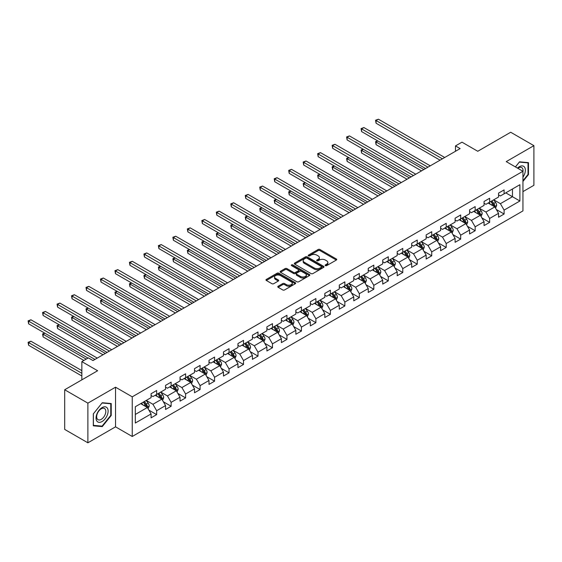 <?xml version="1.0" encoding="UTF-8"?>
<svg xmlns="http://www.w3.org/2000/svg" width="562" height="562" viewBox="0 0 562 562"><rect width="100%" height="100%" fill="white"/><g stroke="black" fill="none" stroke-linecap="round" stroke-linejoin="round"><path stroke-width="0.84" d="M325.398 265.629A0.899 0.52 0 0 0 326.67 265.629L336.35 260.044A1.286 0.745 0 0 0 336.729 259.518A1.286 0.745 0 0 0 336.35 258.991L319.954 249.521A1.286 0.745 0 0 0 318.134 249.521L308.454 255.113A0.899 0.52 0 0 0 308.187 255.478A0.899 0.52 0 0 0 308.454 255.851A0.899 0.52 0 0 0 309.725 255.851L310.983 255.127A4.124 2.381 0 0 1 316.813 255.127L318.176 255.914A4.124 2.381 0 0 1 319.385 257.6A4.124 2.381 0 0 1 318.176 259.279L316.926 260.002A0.899 0.52 0 0 0 316.659 260.368A0.899 0.52 0 0 0 316.926 260.74A0.899 0.52 0 0 0 318.197 260.74L319.455 260.016A4.124 2.381 0 0 1 325.279 260.016L326.648 260.803A4.124 2.381 0 0 1 327.857 262.489A4.124 2.381 0 0 1 326.648 264.168L325.398 264.892A0.899 0.52 0 0 0 325.131 265.264A0.899 0.52 0 0 0 325.398 265.629L325.398 264.892M278.141 286.234A1.286 0.745 0 0 0 277.761 286.76A1.286 0.745 0 0 0 278.141 287.287L282.742 289.943A1.286 0.745 0 0 0 284.562 289.943L295.31 283.733A1.286 0.745 0 0 0 295.689 283.206A1.286 0.745 0 0 0 295.31 282.686L278.914 273.216A1.286 0.745 0 0 0 277.094 273.216L266.346 279.419A1.286 0.745 0 0 0 265.966 279.946A1.286 0.745 0 0 0 266.346 280.473L271.903 283.684A1.286 0.745 0 0 0 273.722 283.684L278.323 281.028A1.286 0.745 0 0 0 278.703 280.501A1.286 0.745 0 0 0 278.323 279.974L275.57 278.387A3.449 1.988 0 0 1 274.558 276.975A3.449 1.988 0 0 1 276.687 275.141A3.449 1.988 0 0 1 280.438 275.57L291.235 281.801A3.449 1.988 0 0 1 292.247 283.206A3.449 1.988 0 0 1 290.118 285.046A3.449 1.988 0 0 1 286.36 284.618L284.562 283.578A1.286 0.745 0 0 0 282.742 283.578L278.141 286.234L278.141 287.287L282.742 284.646L282.742 283.578M522.948 191.621L533.9 185.298L533.9 145.649L510.696 132.253L477.756 151.276L461.978 142.165L455.48 145.916L460.123 148.593L92.99 360.558L88.346 357.882L81.855 361.626L81.855 379.849M87.883 403.151L87.883 442.807L115.54 426.839L115.54 387.19L87.883 403.151L64.686 389.761L97.626 370.737L81.855 361.626M115.54 387.19L132.246 396.828L522.948 171.262L522.948 210.912L132.246 436.484L132.246 396.828M533.9 145.649L506.243 161.617L522.948 171.262M311.074 273.582A1.286 0.745 0 0 0 312.894 273.582L323.642 267.379A1.286 0.745 0 0 0 324.021 266.852A1.286 0.745 0 0 0 323.642 266.325L307.245 256.862A1.286 0.745 0 0 0 305.426 256.862L294.678 263.065A1.286 0.745 0 0 0 294.298 263.592A1.286 0.745 0 0 0 294.678 264.119L311.074 273.582M291.889 265.826A0.899 0.52 0 0 1 292.809 265.952L292.809 264.878L309.479 274.502A1.286 0.745 0 0 1 309.852 275.029A1.286 0.745 0 0 1 309.479 275.556L298.731 281.766A1.286 0.745 0 0 1 296.905 281.766L280.508 272.296L280.508 271.242A1.286 0.745 0 0 0 280.129 271.769A1.286 0.745 0 0 0 280.508 272.296M280.508 271.242L285.11 268.587A1.286 0.745 0 0 1 286.929 268.587L293.582 272.43A1.286 0.745 0 0 0 295.401 272.43L298.457 270.666A1.286 0.745 0 0 0 298.829 270.139A1.286 0.745 0 0 0 298.457 269.612L291.53 265.615A0.899 0.52 0 0 1 291.271 265.25A0.899 0.52 0 0 1 291.826 264.765A0.899 0.52 0 0 1 292.809 264.878M87.883 442.807L64.686 429.41L64.686 389.761M148.902 410.148L156.65 414.623L156.65 410.71L165.558 405.567L165.558 409.473L171.129 406.263L171.129 402.35L180.037 397.208L180.037 401.12L185.608 397.903L185.608 393.99L194.515 388.848L194.515 392.761L200.086 389.543L200.086 385.63L208.994 380.488L208.994 384.401L214.565 381.184L214.565 377.278L223.472 372.128L223.472 376.041L229.036 372.831L229.036 368.918L237.951 363.776L237.951 367.681L243.515 364.471L243.515 360.558L252.422 355.416L252.422 359.329L257.993 356.111L257.993 352.198L266.901 347.056L266.901 350.969L272.472 347.752L272.472 343.839L281.379 338.696L281.379 342.609L286.95 339.392L286.95 335.486L295.858 330.337L295.858 334.25L301.429 331.039L301.429 327.126L310.336 321.984L310.336 325.89L315.9 322.679L315.9 318.766L324.815 313.624L324.815 317.537L330.379 314.32L330.379 310.407L339.293 305.264L339.293 309.177L344.857 305.96L344.857 302.047L353.765 296.905L353.765 300.818L359.336 297.6L359.336 293.687L368.243 288.545L368.243 292.458L373.814 289.24L373.814 285.334L382.722 280.185L382.722 284.098L388.293 280.888L388.293 276.975L397.201 271.832L397.201 275.738L402.771 272.528L402.771 268.615L411.679 263.473L411.679 267.386L417.243 264.168L417.243 260.255L426.158 255.113L426.158 259.026L431.721 255.808L431.721 251.895L440.629 246.753L440.629 250.666L446.2 247.449L446.2 243.543L455.108 238.393L455.108 242.306L460.678 239.096L460.678 235.183L469.586 230.041L469.586 233.947L475.157 230.736L475.157 226.823L484.065 221.681L484.065 225.594L489.635 222.376L489.635 218.463L498.543 213.321L498.543 217.234L504.107 214.017L504.107 210.104L519.885 200.999L519.885 184.708L512.46 188.994L512.46 196.714L519.885 200.999M156.65 414.623L151.087 417.833L151.087 413.927L135.309 423.031L135.309 406.74L151.087 397.636L151.087 393.723L156.65 390.506L156.65 394.419L165.558 389.276L165.558 385.363L171.129 382.153L171.129 386.059L180.037 380.917L180.037 377.004L185.608 373.793L185.608 377.706L194.515 372.557L194.515 368.651L200.086 365.433L200.086 369.346L208.994 364.204L208.994 360.291L214.565 357.074L214.565 360.987L223.472 355.844L223.472 351.931L229.036 348.714L229.036 352.627L237.951 347.485L237.951 343.572L243.515 340.361L243.515 344.267L252.422 339.125L252.422 335.212L257.993 332.002L257.993 335.914L266.901 330.765L266.901 326.859L272.472 323.642L272.472 327.555L281.379 322.412L281.379 318.499L286.95 315.282L286.95 319.195L295.858 314.053L295.858 310.14L301.429 306.922L301.429 310.835L310.336 305.693L310.336 301.78L315.9 298.562L315.9 302.475L324.815 297.333L324.815 293.42L330.379 290.21L330.379 294.116L339.293 288.973L339.293 285.06L344.857 281.85L344.857 285.763L353.765 280.614L353.765 276.708L359.336 273.49L359.336 277.403L368.243 272.261L368.243 268.348L373.814 265.131L373.814 269.043L382.722 263.901L382.722 259.988L388.293 256.771L388.293 260.684L397.201 255.541L397.201 251.628L402.771 248.418L402.771 252.324L411.679 247.182L411.679 243.269L417.243 240.058L417.243 243.971L426.158 238.822L426.158 234.916L431.721 231.699L431.721 235.611L440.629 230.469L440.629 226.556L446.2 223.339L446.2 227.252L455.108 222.109L455.108 218.197L460.678 214.979L460.678 218.892L469.586 213.75L469.586 209.837L475.157 206.626L475.157 210.532L484.065 205.39L484.065 201.477L489.635 198.267L489.635 202.172L498.543 197.03L498.543 193.117L504.107 189.907L504.107 193.82L519.885 184.708M155.168 395.276L161.849 399.132L152.941 404.282L146.261 400.418M151.087 395.493L152.941 396.561L156.65 394.419M152.941 404.282L156.65 410.71M161.849 399.132L165.558 405.567M169.647 386.916L176.328 390.78L167.42 395.922L160.732 392.065M165.558 387.134L167.42 388.209L171.129 386.059M167.42 395.922L171.129 402.35M176.328 390.78L180.037 397.208M184.125 378.563L190.806 382.42L181.891 387.562L175.211 383.706M180.037 378.774L181.891 379.849L185.608 377.706M181.891 387.562L185.608 393.99M190.806 382.42L194.515 388.848M198.597 370.203L205.285 374.06L196.37 379.202L189.689 375.346M194.515 370.414L196.37 371.489L200.086 369.346M196.37 379.202L200.086 385.63M205.285 374.06L208.994 380.488M213.075 361.844L219.756 365.7L210.848 370.843L204.168 366.986M208.994 362.061L210.848 363.129L214.565 360.987M210.848 370.843L214.565 377.278M219.756 365.7L223.472 372.128M227.554 353.484L234.235 357.341L225.327 362.49L218.646 358.626M223.472 353.702L225.327 354.77L229.036 352.627M225.327 362.49L229.036 368.918M234.235 357.341L237.951 363.776M242.032 345.124L248.713 348.988L239.805 354.13L233.125 350.274M237.951 345.342L239.805 346.41L243.515 344.267M239.805 354.13L243.515 360.558M248.713 348.988L252.422 355.416M256.511 336.771L263.192 340.628L254.284 345.771L247.603 341.914M252.422 336.982L254.284 338.057L257.993 335.914M254.284 345.771L257.993 352.198M263.192 340.628L266.901 347.056M270.989 328.412L277.67 332.268L268.762 337.411L262.075 333.554M266.901 328.622L268.762 329.697L272.472 327.555M268.762 337.411L272.472 343.839M277.67 332.268L281.379 338.696M285.461 320.052L292.149 323.909L283.234 329.051L276.553 325.194M281.379 320.263L283.234 321.338L286.95 319.195M283.234 329.051L286.95 335.486M292.149 323.909L295.858 330.337M299.939 311.692L306.62 315.549L297.712 320.691L291.032 316.835M295.858 311.91L297.712 312.978L301.429 310.835M297.712 320.691L301.429 327.126M306.62 315.549L310.336 321.984M314.418 303.332L321.099 307.189L312.191 312.339L305.51 308.482M310.336 303.55L312.191 304.618L315.9 302.475M312.191 312.339L315.9 318.766M321.099 307.189L324.815 313.624M328.896 294.973L335.577 298.836L326.67 303.979L319.989 300.122M324.815 295.19L326.67 296.265L330.379 294.116M326.67 303.979L330.379 310.407M335.577 298.836L339.293 305.264M343.375 286.62L350.056 290.477L341.148 295.619L334.467 291.762M339.293 286.831L341.148 287.906L344.857 285.763M341.148 295.619L344.857 302.047M350.056 290.477L353.765 296.905M357.853 278.26L364.534 282.117L355.627 287.259L348.939 283.403M353.765 278.471L355.627 279.546L359.336 277.403M355.627 287.259L359.336 293.687M364.534 282.117L368.243 288.545M372.325 269.901L379.013 273.757L370.098 278.9L363.417 275.043M368.243 270.118L370.098 271.186L373.814 269.043M370.098 278.9L373.814 285.334M379.013 273.757L382.722 280.185M386.804 261.541L393.484 265.397L384.577 270.547L377.896 266.683M382.722 261.759L384.577 262.826L388.293 260.684M384.577 270.547L388.293 276.975M393.484 265.397L397.201 271.832M401.282 253.181L407.963 257.045L399.055 262.187L392.374 258.33M397.201 253.399L399.055 254.467L402.771 252.324M399.055 262.187L402.771 268.615M407.963 257.045L411.679 263.473M415.761 244.828L422.441 248.685L413.534 253.827L406.853 249.971M411.679 245.039L413.534 246.114L417.243 243.971M413.534 253.827L417.243 260.255M422.441 248.685L426.158 255.113M430.239 236.469L436.92 240.325L428.012 245.468L421.331 241.611M426.158 236.679L428.012 237.754L431.721 235.611M428.012 245.468L431.721 251.895M436.92 240.325L440.629 246.753M444.718 228.109L451.398 231.965L442.491 237.108L435.803 233.251M440.629 228.32L442.491 229.394L446.2 227.252M442.491 237.108L446.2 243.543M451.398 231.965L455.108 238.393M459.196 219.749L465.877 223.606L456.962 228.755L450.281 224.891M455.108 219.967L456.962 221.035L460.678 218.892M456.962 228.755L460.678 235.183M465.877 223.606L469.586 230.041M473.668 211.389L480.355 215.246L471.441 220.395L464.76 216.539M469.586 211.607L471.441 212.675L475.157 210.532M471.441 220.395L475.157 226.823M480.355 215.246L484.065 221.681M488.146 203.037L494.827 206.893L485.919 212.036L479.238 208.179M484.065 203.247L485.919 204.322L489.635 202.172M485.919 212.036L489.635 218.463M494.827 206.893L498.543 213.321M505.779 192.85L512.46 196.714L500.398 203.676L493.717 199.819M498.543 194.888L500.398 195.962L504.107 193.82M500.398 203.676L504.107 210.104M115.54 426.839L132.246 436.484M455.48 145.916L455.48 151.276M135.309 414.461L147.37 407.492L140.69 403.635M147.37 407.492L151.087 413.927M496.358 209.542L504.107 214.017M481.887 217.901L489.635 222.376M467.408 226.261L475.157 230.736M452.93 234.621L460.678 239.096M438.451 242.981L446.2 247.449M423.973 251.333L431.721 255.808M409.494 259.693L417.243 264.168M395.016 268.053L402.771 272.528M380.544 276.413L388.293 280.888M366.066 284.772L373.814 289.24M351.587 293.125L359.336 297.6M337.109 301.485L344.857 305.96M322.63 309.845L330.379 314.32M308.152 318.204L315.9 322.679M293.68 326.564L301.429 331.039M279.202 334.917L286.95 339.392M264.723 343.277L272.472 347.752M250.245 351.636L257.993 356.111M235.766 359.996L243.515 364.471M221.287 368.356L229.036 372.831M206.816 376.716L214.565 381.184M192.337 385.068L200.086 389.543M177.859 393.428L185.608 397.903M163.38 401.788L171.129 406.263M522.948 181.449L528.47 174.578L528.47 162.636L519.513 161.835L515.431 166.921M93.313 425.813L102.27 426.614L111.227 415.473L111.227 403.53L102.27 402.736L93.313 413.871L93.313 425.813M528.006 174.311L528.47 174.578M110.763 415.206L111.227 415.473M101.322 426.066L102.27 426.614M325.756 265.756L326.648 265.243A4.124 2.381 0 0 0 327.857 263.557L327.857 262.489M319.385 257.6L319.385 258.668A4.124 2.381 0 0 1 318.176 260.354L317.284 260.866M336.336 260.051L319.954 250.596A1.286 0.745 0 0 0 318.134 250.596L308.812 255.977M323.642 266.325L323.642 267.379L307.245 257.93A1.286 0.745 0 0 0 305.426 257.93L294.692 264.126M321.366 267.224A0.899 0.52 0 0 0 321.626 266.852A0.899 0.52 0 0 0 321.366 266.486L306.971 258.176A0.899 0.52 0 0 0 305.7 258.176L304.379 258.934A4.124 2.381 0 0 0 303.171 260.62A4.124 2.381 0 0 0 304.379 262.306L314.214 267.983A4.124 2.381 0 0 0 320.045 267.983L321.366 267.224L321.366 268.292A0.899 0.52 0 0 0 321.626 267.926L321.626 266.852M303.171 260.62L303.171 261.695A4.124 2.381 0 0 0 304.379 263.374L304.379 262.306M321.366 268.292L320.045 269.058A4.124 2.381 0 0 1 314.214 269.058L304.379 263.374M280.529 272.303L285.11 269.662L285.11 268.587M298.829 270.139L298.829 271.214A1.286 0.745 0 0 1 298.457 271.734L295.401 273.497A1.286 0.745 0 0 1 293.582 273.497L286.929 269.662A1.286 0.745 0 0 0 285.11 269.662M292.809 265.952L309.458 275.57M300.48 276.413A3.449 1.988 0 0 0 304.239 276.841A3.449 1.988 0 0 0 306.367 275.008A3.449 1.988 0 0 0 305.356 273.596L301.555 271.404A1.286 0.745 0 0 0 299.729 271.404L296.68 273.16A1.286 0.745 0 0 0 296.3 273.687A1.286 0.745 0 0 0 296.68 274.214L300.48 276.413L300.48 277.48A3.449 1.988 0 0 0 304.239 277.916A3.449 1.988 0 0 0 306.367 276.075L306.367 275.008M296.3 273.687L296.3 274.762A1.286 0.745 0 0 0 296.68 275.289L296.68 274.214M300.48 277.48L296.68 275.289M292.247 283.206L292.247 284.281A3.449 1.988 0 0 1 290.118 286.121A3.449 1.988 0 0 1 286.36 285.686L284.562 284.646A1.286 0.745 0 0 0 282.742 284.646M274.558 276.975L274.558 278.05A3.449 1.988 0 0 0 275.57 279.454L275.57 278.387M278.309 281.035L275.57 279.454M295.31 282.686L295.31 283.733L278.914 274.291A1.286 0.745 0 0 0 277.094 274.291L266.36 280.487L266.346 279.419M495.565 208.158L496.668 205.383A3.477 2.009 -120 0 0 495.558 202.418L493.64 199.861M490.303 204.28L489.003 202.538M377.833 140.95L376.069 141.968L376.069 144.645L421.514 170.883M494.293 206.577L494.792 205.53A3.477 2.009 -120 0 0 493.794 203.437L491.876 200.88M491.005 201.386L493.134 204.217A1.77 1.026 60 0 1 493.457 204.758L494.792 205.53M490.767 201.519L492.677 204.076A3.477 2.009 60 0 1 493.675 206.17M376.069 144.645L375.557 141.673L423.832 169.548M375.557 141.673L377.629 140.83M442.392 158.828L376.069 120.535L378.388 119.193L444.718 157.493M440.074 160.17L376.069 123.219L376.069 120.535L375.557 120.24L378.388 119.193M376.069 123.219L375.557 120.24M522.948 177.156A8.528 4.925 120 0 0 524.557 174.136A8.528 4.925 120 0 0 524.023 166.584A8.528 4.925 120 0 0 517.483 168.108M527.43 162.544L528.006 162.875L528.006 174.445L522.948 180.739M515.445 166.928L519.33 162.102L528.006 162.875M522.948 171.712A6.456 3.73 120 0 0 521.712 167.588A6.456 3.73 120 0 0 517.855 168.319M102.08 421.535A8.528 4.925 120 0 0 108.115 411.082A8.528 4.925 120 0 0 102.08 407.598A8.528 4.925 120 0 0 96.053 418.051A8.528 4.925 120 0 0 102.08 421.535M101.237 419.35A6.456 3.73 120 0 0 105.459 413.66A6.456 3.73 120 0 0 104.469 408.483A6.456 3.73 120 0 0 101.237 408.806A6.456 3.73 120 0 0 97.015 414.496A6.456 3.73 120 0 0 98.006 419.673A6.456 3.73 120 0 0 101.237 419.35M93.404 413.794L102.08 402.996L110.763 403.769L110.763 415.339L102.08 426.137L93.404 425.364L93.39 413.78M110.187 403.439L110.763 403.769M481.086 216.518L482.189 213.736A3.477 2.009 -120 0 0 481.079 210.778L479.161 208.221M475.824 212.633L474.525 210.898M363.354 149.309L361.591 150.328L361.591 153.005L407.036 179.243M479.815 214.937L480.313 213.883A3.477 2.009 -120 0 0 479.316 211.797L477.398 209.24M476.527 209.738L478.655 212.577A1.77 1.026 60 0 1 478.979 213.117L480.313 213.883M476.288 209.879L478.206 212.436A3.477 2.009 60 0 1 479.196 214.529M361.591 153.005L361.078 150.033L409.354 177.901M361.078 150.033L363.15 149.19M466.608 224.877L467.71 222.095A3.477 2.009 -120 0 0 466.601 219.138L464.69 216.581M461.346 220.992L460.046 219.257M348.876 157.669L347.112 158.688L347.112 161.364L392.557 187.603M465.336 223.297L465.835 222.243A3.477 2.009 -120 0 0 464.837 220.156L462.926 217.599M462.055 218.098L464.177 220.936A1.77 1.026 60 0 1 464.5 221.477L465.835 222.243M461.809 218.239L463.727 220.796A3.477 2.009 60 0 1 464.718 222.889M347.112 161.364L346.606 158.393L394.882 186.261M346.606 158.393L348.672 157.55M427.921 167.188L361.591 128.895L363.909 127.553L430.239 165.846M425.596 168.53L361.591 131.571L361.591 128.895L361.078 128.6L363.909 127.553M361.591 131.571L361.078 128.6M413.442 175.548L347.112 137.254L349.431 135.913L415.761 174.206M411.117 176.889L347.112 139.931L347.112 137.254L346.606 136.959L349.431 135.913M347.112 139.931L346.606 136.959M452.129 233.237L453.232 230.455A3.477 2.009 -120 0 0 452.122 227.491L450.211 224.933M446.867 229.352L445.568 227.617M334.397 166.029L332.634 167.04L332.634 169.724L378.078 195.962M450.857 231.656L451.356 230.603A3.477 2.009 -120 0 0 450.359 228.509L448.448 225.952M447.577 226.458L449.698 229.296A1.77 1.026 60 0 1 450.022 229.83L451.356 230.603M447.331 226.598L449.249 229.155A3.477 2.009 60 0 1 450.246 231.249M332.634 169.724L332.128 166.752L380.404 194.621M332.128 166.752L334.193 165.909M437.65 241.597L438.76 238.815A3.477 2.009 -120 0 0 437.65 235.85L435.733 233.293M432.396 237.712L431.089 235.977M319.926 174.382L318.155 175.4L318.155 178.084L363.607 204.322M436.379 240.016L436.878 238.962A3.477 2.009 -120 0 0 435.887 236.869L433.969 234.312M433.098 234.818L435.22 237.656A1.77 1.026 60 0 1 435.543 238.19L436.878 238.962M432.852 234.958L434.77 237.515A3.477 2.009 60 0 1 435.768 239.602M318.155 178.084L317.649 175.105L365.925 202.98M317.649 175.105L319.715 174.269M423.179 249.957L424.282 247.175A3.477 2.009 -120 0 0 423.172 244.21L421.254 241.653M417.917 246.072L416.611 244.33M305.447 182.741L303.684 183.76L303.684 186.436L349.128 212.675M421.907 248.376L422.399 247.322A3.477 2.009 -120 0 0 421.409 245.229L419.491 242.672M418.62 243.177L420.741 246.008A1.77 1.026 60 0 1 421.064 246.549L422.399 247.322M418.374 243.318L420.292 245.875A3.477 2.009 60 0 1 421.289 247.961M303.684 186.436L303.171 183.465L351.447 211.34M303.171 183.465L305.243 182.622M398.964 183.907L332.634 145.614L334.959 144.272L401.282 182.566M396.646 185.242L332.634 148.291L332.634 145.614L332.128 145.319L334.959 144.272M332.634 148.291L332.128 145.319M384.485 192.26L318.155 153.967L320.481 152.632L386.804 190.925M382.167 193.602L318.155 156.65L318.155 153.967L317.649 153.672L320.481 152.632M318.155 156.65L317.649 153.672M370.007 200.62L303.684 162.327L306.002 160.992L372.325 199.285M367.688 201.962L303.684 165.01L303.684 162.327L303.171 162.032L306.002 160.992M303.684 165.01L303.171 162.032M355.528 208.98L289.205 170.686L291.523 169.345L357.853 207.638M353.21 210.321L289.205 173.363L289.205 170.686L288.692 170.391L291.523 169.345M289.205 173.363L288.692 170.391M341.057 217.339L274.727 179.046L277.045 177.704L343.375 215.998M338.731 218.681L274.727 181.723L274.727 179.046L274.214 178.751L277.045 177.704M274.727 181.723L274.214 178.751M326.578 225.699L260.248 187.406L262.566 186.064L328.896 224.357M324.253 227.034L260.248 190.082L260.248 187.406L259.735 187.111L262.566 186.064M260.248 190.082L259.735 187.111M312.1 234.059L245.77 195.766L248.095 194.424L314.418 232.717M309.781 235.394L245.77 198.442L245.77 195.766L245.264 195.471L248.095 194.424M245.77 198.442L245.264 195.471M297.621 242.412L231.291 204.118L233.616 202.784L299.939 241.077M295.303 243.753L231.291 206.802L231.291 204.118L230.785 203.823L233.616 202.784M231.291 206.802L230.785 203.823M283.143 250.771L216.82 212.478L219.138 211.136L285.461 249.43M280.824 252.113L216.82 215.162L216.82 212.478L216.307 212.183L219.138 211.136M216.82 215.162L216.307 212.183M268.664 259.131L202.341 220.838L204.659 219.496L270.989 257.789M266.346 260.473L202.341 223.514L202.341 220.838L201.828 220.543L204.659 219.496M202.341 223.514L201.828 220.543M254.186 267.491L187.863 229.198L190.181 227.856L256.511 266.149M251.867 268.826L187.863 231.874L187.863 229.198L187.35 228.903L190.181 227.856M187.863 231.874L187.35 228.903M239.714 275.851L173.384 237.557L175.702 236.216L242.032 274.509M237.389 277.185L173.384 240.234L173.384 237.557L172.871 237.262L175.702 236.216M173.384 240.234L172.871 237.262M225.236 284.203L158.905 245.91L161.224 244.575L227.554 282.869M222.917 285.545L158.905 248.594L158.905 245.91L158.4 245.615L161.224 244.575M158.905 248.594L158.4 245.615M210.757 292.563L144.427 254.27L146.752 252.935L213.075 291.228M208.439 293.905L144.427 256.953L144.427 254.27L143.921 253.975L146.752 252.935M144.427 256.953L143.921 253.975M196.278 300.923L129.955 262.63L132.274 261.288L198.597 299.581M193.96 302.265L129.955 265.306L129.955 262.63L129.443 262.335L132.274 261.288M129.955 265.306L129.443 262.335M181.8 309.283L115.477 270.989L117.795 269.648L184.125 307.941M179.482 310.624L115.477 273.666L115.477 270.989L114.964 270.694L117.795 269.648M115.477 273.666L114.964 270.694M167.321 317.642L100.998 279.349L103.317 278.007L169.647 316.301M165.003 318.977L100.998 282.026L100.998 279.349L100.486 279.054L103.317 278.007M100.998 282.026L100.486 279.054M152.85 326.002L86.52 287.702L88.838 286.367L155.168 324.66M150.525 327.337L86.52 290.385L86.52 287.702L86.007 287.414L88.838 286.367M86.52 290.385L86.007 287.414M138.371 334.355L72.041 296.062L74.36 294.727L140.69 333.02M136.046 335.697L72.041 298.745L72.041 296.062L71.536 295.767L74.36 294.727M72.041 298.745L71.536 295.767M408.7 258.309L409.803 255.527A3.477 2.009 -120 0 0 408.693 252.57L406.776 250.013M403.439 254.431L402.139 252.689M290.968 191.101L289.205 192.12L289.205 194.796L334.65 221.035M407.429 256.729L407.928 255.682A3.477 2.009 -120 0 0 406.93 253.588L405.012 251.031M404.141 251.53L406.27 254.368A1.77 1.026 60 0 1 406.586 254.909L407.928 255.682M403.902 251.671L405.813 254.228A3.477 2.009 60 0 1 406.811 256.321M289.205 194.796L288.692 191.825L336.968 219.7M288.692 191.825L290.765 190.982M394.222 266.669L395.325 263.887A3.477 2.009 -120 0 0 394.215 260.93L392.297 258.372M388.96 262.784L387.661 261.049M276.49 199.461L274.727 200.479L274.727 203.156L320.171 229.394M392.95 265.088L393.449 264.035A3.477 2.009 -120 0 0 392.452 261.948L390.534 259.391M389.663 259.89L391.791 262.728A1.77 1.026 60 0 1 392.114 263.269L393.449 264.035M389.424 260.03L391.335 262.587A3.477 2.009 60 0 1 392.332 264.681M274.727 203.156L274.214 200.184L322.49 228.053M274.214 200.184L276.286 199.341M379.743 275.029L380.846 272.247A3.477 2.009 -120 0 0 379.736 269.289L377.819 266.732M374.482 271.144L373.182 269.409M262.011 207.821L260.248 208.839L260.248 211.516L305.693 237.754M378.472 273.448L378.971 272.394A3.477 2.009 -120 0 0 377.973 270.301L376.055 267.744M375.184 268.25L377.313 271.088A1.77 1.026 60 0 1 377.636 271.622L378.971 272.394M374.945 268.39L376.863 270.947A3.477 2.009 60 0 1 377.854 273.041M260.248 211.516L259.735 208.544L308.018 236.412M259.735 208.544L261.808 207.701M365.265 283.388L366.368 280.607A3.477 2.009 -120 0 0 365.258 277.642L363.347 275.085M360.003 279.504L358.704 277.769M247.533 216.173L245.77 217.192L245.77 219.875L291.214 246.114M363.993 281.808L364.492 280.754A3.477 2.009 -120 0 0 363.495 278.661L361.584 276.104M360.713 276.609L362.834 279.447A1.77 1.026 60 0 1 363.157 279.981L364.492 280.754M360.467 276.75L362.385 279.307A3.477 2.009 60 0 1 363.382 281.4M245.77 219.875L245.264 216.897L293.54 244.772M245.264 216.897L247.329 216.061M350.786 291.748L351.889 288.966A3.477 2.009 -120 0 0 350.779 286.002L348.869 283.445M345.525 287.863L344.225 286.128M233.054 224.533L231.291 225.552L231.291 228.235L276.743 254.467M349.515 290.168L350.014 289.114A3.477 2.009 -120 0 0 349.016 287.02L347.105 284.463M346.234 284.969L348.356 287.8A1.77 1.026 60 0 1 348.679 288.341L350.014 289.114M345.988 285.11L347.906 287.667A3.477 2.009 60 0 1 348.904 289.753M231.291 228.235L230.785 225.257L279.061 253.132M230.785 225.257L232.851 224.414M336.308 300.101L337.418 297.326A3.477 2.009 -120 0 0 336.308 294.362L334.39 291.804M331.053 296.223L329.746 294.481M218.583 232.893L216.82 233.911L216.82 236.588L262.264 262.826M335.036 298.52L335.535 297.474A3.477 2.009 -120 0 0 334.545 295.38L332.627 292.823M331.756 293.329L333.877 296.16A1.77 1.026 60 0 1 334.2 296.701L335.535 297.474M331.51 293.462L333.428 296.019A3.477 2.009 60 0 1 334.425 298.113M216.82 236.588L216.307 233.616L264.583 261.492M216.307 233.616L218.379 232.773M321.836 308.461L322.939 305.679A3.477 2.009 -120 0 0 321.829 302.721L319.911 300.164M316.575 304.576L315.275 302.841M204.104 241.253L202.341 242.271L202.341 244.948L247.786 271.186M320.565 306.88L321.064 305.826A3.477 2.009 -120 0 0 320.066 303.74L318.148 301.183M317.277 301.682L319.406 304.52A1.77 1.026 60 0 1 319.722 305.061L321.064 305.826M317.038 301.822L318.949 304.379A3.477 2.009 60 0 1 319.947 306.473M202.341 244.948L201.828 241.976L250.104 269.844M201.828 241.976L203.901 241.133M307.358 316.82L308.461 314.039A3.477 2.009 -120 0 0 307.351 311.081L305.433 308.524M302.096 312.936L300.796 311.2M189.626 249.612L187.863 250.631L187.863 253.307L233.307 279.546M306.086 315.24L306.585 314.186A3.477 2.009 -120 0 0 305.588 312.1L303.67 309.543M302.799 310.041L304.927 312.879A1.77 1.026 60 0 1 305.25 313.42L306.585 314.186M302.56 310.182L304.471 312.739A3.477 2.009 60 0 1 305.468 314.832M187.863 253.307L187.35 250.336L235.626 278.204M187.35 250.336L189.422 249.493M292.879 325.18L293.982 322.398A3.477 2.009 -120 0 0 292.872 319.434L290.954 316.877M287.618 321.295L286.318 319.56M175.147 257.972L173.384 258.984L173.384 261.667L218.829 287.906M291.608 323.6L292.107 322.546A3.477 2.009 -120 0 0 291.109 320.452L289.191 317.895M288.32 318.401L290.449 321.239A1.77 1.026 60 0 1 290.772 321.773L292.107 322.546M288.081 318.542L289.999 321.099A3.477 2.009 60 0 1 290.99 323.192M173.384 261.667L172.871 258.696L221.147 286.564M172.871 258.696L174.944 257.853M278.401 333.54L279.504 330.758A3.477 2.009 -120 0 0 278.394 327.794L276.483 325.236M273.139 329.655L271.839 327.92M160.669 266.325L158.905 267.343L158.905 270.027L204.35 296.265M277.129 331.959L277.628 330.906A3.477 2.009 -120 0 0 276.63 328.812L274.72 326.255M273.849 326.761L275.97 329.599A1.77 1.026 60 0 1 276.293 330.133L277.628 330.906M273.603 326.901L275.52 329.458A3.477 2.009 60 0 1 276.511 331.545M158.905 270.027L158.4 267.048L206.675 294.924M158.4 267.048L160.465 266.212M263.922 341.9L265.025 339.118A3.477 2.009 -120 0 0 263.915 336.153L262.004 333.596M258.661 338.015L257.361 336.273M146.19 274.685L144.427 275.703L144.427 278.38L189.879 304.618M262.651 340.312L263.149 339.265A3.477 2.009 -120 0 0 262.152 337.172L260.241 334.615M259.37 335.121L261.492 337.952A1.77 1.026 60 0 1 261.815 338.493L263.149 339.265M259.124 335.261L261.042 337.811A3.477 2.009 60 0 1 262.04 339.905M144.427 278.38L143.921 275.408L192.197 303.283M143.921 275.408L145.987 274.565M249.444 350.252L250.554 347.471A3.477 2.009 -120 0 0 249.444 344.513L247.526 341.956M244.189 346.368L242.882 344.632M131.719 283.044L129.955 284.063L129.955 286.739L175.4 312.978M248.172 348.672L248.671 347.625A3.477 2.009 -120 0 0 247.68 345.532L245.763 342.975M244.892 343.473L247.013 346.311A1.77 1.026 60 0 1 247.336 346.852L248.671 347.625M244.646 343.614L246.563 346.171A3.477 2.009 60 0 1 247.561 348.264M129.955 286.739L129.443 283.768L177.718 311.636M129.443 283.768L131.515 282.925M234.972 358.612L236.075 355.83A3.477 2.009 -120 0 0 234.965 352.873L233.047 350.316M229.71 354.727L228.411 352.992M117.24 291.404L115.477 292.423L115.477 295.099L160.922 321.338M233.701 357.032L234.192 355.978A3.477 2.009 -120 0 0 233.202 353.891L231.284 351.334M230.413 351.833L232.542 354.671A1.77 1.026 60 0 1 232.858 355.212L234.192 355.978M230.174 351.974L232.085 354.531A3.477 2.009 60 0 1 233.082 356.624M115.477 295.099L114.964 292.128L163.24 319.996M114.964 292.128L117.037 291.285M220.494 366.972L221.597 364.19A3.477 2.009 -120 0 0 220.487 361.226L218.569 358.675M215.232 363.087L213.932 361.352M102.762 299.764L100.998 300.782L100.998 303.459L146.443 329.697M219.222 365.391L219.721 364.338A3.477 2.009 -120 0 0 218.723 362.244L216.806 359.687M215.934 360.193L218.063 363.031A1.77 1.026 60 0 1 218.386 363.565L219.721 364.338M215.696 360.333L217.606 362.89A3.477 2.009 60 0 1 218.604 364.984M100.998 303.459L100.486 300.487L148.761 328.356M100.486 300.487L102.558 299.644M206.015 375.332L207.118 372.55A3.477 2.009 -120 0 0 206.008 369.585L204.09 367.028M200.753 371.447L199.454 369.712M88.283 308.117L86.52 309.135L86.52 311.819L131.965 338.057M204.744 373.751L205.242 372.697A3.477 2.009 -120 0 0 204.245 370.604L202.327 368.047M201.456 368.553L203.585 371.391A1.77 1.026 60 0 1 203.908 371.925L205.242 372.697M201.217 368.693L203.135 371.25A3.477 2.009 60 0 1 204.125 373.344M86.52 311.819L86.007 308.84L134.283 336.715M86.007 308.84L88.079 308.004M191.537 383.691L192.64 380.91A3.477 2.009 -120 0 0 191.53 377.945L189.619 375.388M186.275 379.807L184.975 378.071M73.805 316.476L72.041 317.495L72.041 320.178L117.486 346.41M190.265 382.111L190.764 381.057A3.477 2.009 -120 0 0 189.766 378.964L187.856 376.407M186.984 376.912L189.106 379.743A1.77 1.026 60 0 1 189.429 380.284L190.764 381.057M186.739 377.053L188.656 379.61A3.477 2.009 60 0 1 189.647 381.696M72.041 320.178L71.536 317.2L119.811 345.075M71.536 317.2L73.601 316.357M177.058 392.044L178.161 389.269A3.477 2.009 -120 0 0 177.051 386.305L175.14 383.748M171.796 388.166L170.497 386.424M59.326 324.836L57.563 325.855L57.563 328.531L103.008 354.77M175.787 390.464L176.285 389.417A3.477 2.009 -120 0 0 175.288 387.323L173.377 384.766M172.506 385.265L174.627 388.103A1.77 1.026 60 0 1 174.951 388.644L176.285 389.417M172.26 385.406L174.178 387.963A3.477 2.009 60 0 1 175.175 390.056M57.563 328.531L57.057 325.56L105.333 353.435M57.057 325.56L59.122 324.717M162.58 400.404L163.69 397.622A3.477 2.009 -120 0 0 162.58 394.664L160.662 392.107M157.325 396.519L156.018 394.784M44.855 333.196L43.084 334.214L43.084 336.891L83.893 360.453M161.308 398.823L161.807 397.77A3.477 2.009 -120 0 0 160.816 395.683L158.898 393.126M158.027 393.625L160.149 396.463A1.77 1.026 60 0 1 160.472 397.004L161.807 397.77M157.781 393.765L159.699 396.322A3.477 2.009 60 0 1 160.697 398.416M43.084 336.891L42.579 333.919L86.211 359.111M42.579 333.919L44.644 333.076M123.893 342.715L57.563 304.421L59.888 303.08L126.211 341.373M121.575 344.056L57.563 307.098L57.563 304.421L57.057 304.126L59.888 303.08M57.563 307.098L57.057 304.126M109.414 351.074L43.084 312.781L45.41 311.439L111.733 349.733M107.096 352.416L43.084 315.458L43.084 312.781L42.579 312.486L45.41 311.439M43.084 315.458L42.579 312.486M148.108 408.764L149.211 405.982A3.477 2.009 -120 0 0 148.101 403.024L146.183 400.467M142.846 404.879L141.54 403.144M81.855 370.632L30.931 341.232L28.613 342.574L28.613 345.251L81.855 375.992M146.837 407.183L147.328 406.129A3.477 2.009 -120 0 0 146.338 404.036L144.42 401.486M143.549 401.985L145.67 404.823A1.77 1.026 60 0 1 145.994 405.364L147.328 406.129M143.303 402.125L145.221 404.682A3.477 2.009 60 0 1 146.218 406.776M28.613 345.251L28.1 342.279L81.855 373.308M28.1 342.279L30.931 341.232M94.936 359.434L28.613 321.141L30.931 319.799L97.254 358.092M87.974 358.092L28.613 323.817L28.613 321.141L28.1 320.846L30.931 319.799M28.613 323.817L28.1 320.846M326.648 265.243L326.648 264.168M316.926 260.74L316.926 260.002M318.176 260.354L318.176 259.279M308.454 255.851L308.454 255.113M318.134 250.596L318.134 249.521M319.954 250.596L319.954 249.521M336.35 260.044L336.35 258.991M294.678 264.119L294.678 263.065M305.426 257.93L305.426 256.862M307.245 257.93L307.245 256.862M314.214 269.058L314.214 267.983M320.045 269.058L320.045 267.983M286.929 269.662L286.929 268.587M293.582 273.497L293.582 272.43M295.401 273.497L295.401 272.43M298.457 271.734L298.457 270.666M309.479 275.556L309.479 274.502M284.562 284.646L284.562 283.578M286.36 285.686L286.36 284.618M278.323 281.028L278.323 279.974M277.094 274.291L277.094 273.216M278.914 274.291L278.914 273.216M494.483 206.69L496.646 205.446M493.794 203.437L495.558 202.418M491.321 204.863L492.677 204.076M480.011 215.049L482.168 213.806M479.316 211.797L481.079 210.778M476.843 213.223L478.206 212.436M465.533 223.409L467.689 222.166M464.837 220.156L466.601 219.138M462.364 221.583L463.727 220.796M451.054 231.769L453.211 230.525M450.359 228.509L452.122 227.491M447.886 229.942L449.249 229.155M436.576 240.129L438.732 238.878M435.887 236.869L437.65 235.85M433.407 238.295L434.77 237.515M422.097 248.488L424.254 247.238M421.409 245.229L423.172 244.21M418.936 246.655L420.292 245.875M407.619 256.841L409.782 255.598M406.93 253.588L408.693 252.57M404.457 255.015L405.813 254.228M393.147 265.201L395.304 263.957M392.452 261.948L394.215 260.93M389.979 263.374L391.335 262.587M378.669 273.561L380.825 272.317M377.973 270.301L379.736 269.289M375.5 271.734L376.863 270.947M364.19 281.92L366.347 280.67M363.495 278.661L365.258 277.642M361.022 280.094L362.385 279.307M349.712 290.28L351.868 289.03M349.016 287.02L350.779 286.002M346.543 288.447L347.906 287.667M335.233 298.633L337.39 297.389M334.545 295.38L336.308 294.362M332.065 296.806L333.428 296.019M320.754 306.993L322.918 305.749M320.066 303.74L321.829 302.721M317.593 305.166L318.949 304.379M306.283 315.352L308.44 314.109M305.588 312.1L307.351 311.081M303.115 313.526L304.471 312.739M291.804 323.712L293.961 322.469M291.109 320.452L292.872 319.434M288.636 321.885L289.999 321.099M277.326 332.072L279.483 330.821M276.63 328.812L278.394 327.794M274.158 330.238L275.52 329.458M262.847 340.432L265.004 339.181M262.152 337.172L263.915 336.153M259.679 338.598L261.042 337.811M248.369 348.784L250.526 347.541M247.68 345.532L249.444 344.513M245.201 346.958L246.563 346.171M233.89 357.144L236.047 355.901M233.202 353.891L234.965 352.873M230.729 355.317L232.085 354.531M219.419 365.504L221.576 364.26M218.723 362.244L220.487 361.226M216.251 363.677L217.606 362.89M204.94 373.863L207.097 372.613M204.245 370.604L206.008 369.585M201.772 372.037L203.135 371.25M190.462 382.223L192.618 380.973M189.766 378.964L191.53 377.945M187.294 380.39L188.656 379.61M175.983 390.576L178.14 389.333M175.288 387.323L177.051 386.305M172.815 388.749L174.178 387.963M161.505 398.936L163.661 397.692M160.816 395.683L162.58 394.664M158.336 397.109L159.699 396.322M147.026 407.295L149.183 406.052M146.338 404.036L148.101 403.024M143.865 405.469L145.221 404.682"/></g></svg>
